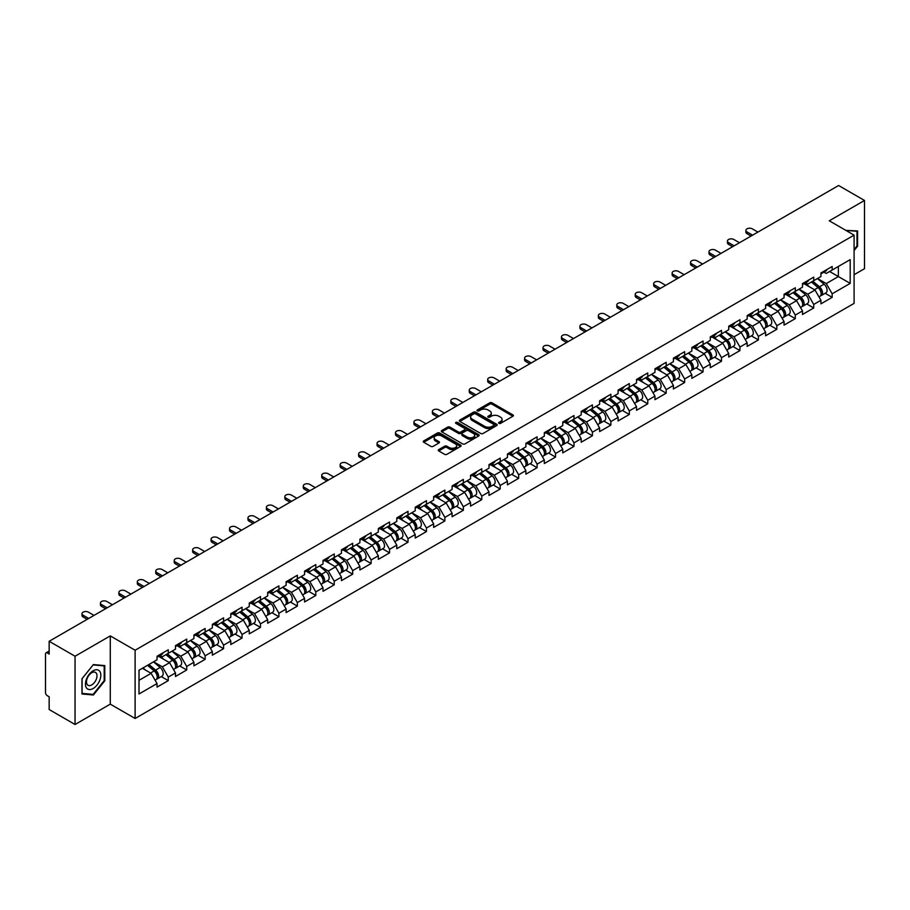 <?xml version="1.0" encoding="UTF-8"?>
<svg xmlns="http://www.w3.org/2000/svg" width="910" height="910" viewBox="0 0 910 910"><rect width="100%" height="100%" fill="white"/><g stroke="black" fill="none" stroke-linecap="round" stroke-linejoin="round"><path stroke-width="1.36" d="M498.953 423.355A1.149 0.66 0 0 0 500.58 423.355L512.899 416.234A1.638 0.944 0 0 0 513.388 415.563A1.638 0.944 0 0 0 512.899 414.892L492.014 402.834A1.638 0.944 0 0 0 489.694 402.834L477.363 409.955A1.149 0.66 0 0 0 478.99 410.888L480.582 409.966A5.255 3.037 0 0 1 488.01 409.966L489.751 410.979A5.255 3.037 0 0 1 491.298 413.117A5.255 3.037 0 0 1 489.751 415.256L488.158 416.177A1.149 0.66 0 0 0 489.785 417.121L491.377 416.2A5.255 3.037 0 0 1 498.805 416.2L500.546 417.201A5.255 3.037 0 0 1 502.081 419.351A5.255 3.037 0 0 1 500.546 421.489L498.953 422.411A1.149 0.66 0 0 0 498.953 423.355L498.953 422.411M438.757 449.597A1.638 0.944 0 0 0 438.279 450.268A1.638 0.944 0 0 0 438.757 450.939L444.615 454.317A1.638 0.944 0 0 0 446.935 454.317L460.631 446.412A1.638 0.944 0 0 0 461.108 445.741A1.638 0.944 0 0 0 460.631 445.07L439.746 433.012A1.638 0.944 0 0 0 437.426 433.012L423.73 440.918A1.638 0.944 0 0 0 423.252 441.589A1.638 0.944 0 0 0 423.73 442.26L430.805 446.344A1.638 0.944 0 0 0 433.126 446.344L438.984 442.965A1.638 0.944 0 0 0 439.473 442.294A1.638 0.944 0 0 0 438.984 441.623L435.48 439.598A4.391 2.537 0 0 1 434.195 437.801A4.391 2.537 0 0 1 436.902 435.458A4.391 2.537 0 0 1 441.691 436.015L455.432 443.955A4.391 2.537 0 0 1 456.718 445.741A4.391 2.537 0 0 1 454.01 448.084A4.391 2.537 0 0 1 449.233 447.538L446.935 446.207A1.638 0.944 0 0 0 444.615 446.207L438.757 449.597L438.757 450.939M110.281 635.897L75.052 656.235L49.163 641.288L838.611 185.504L864.5 200.462L829.272 220.8L854.092 235.133L135.112 650.229L110.281 635.897L110.281 704.147L135.112 718.479L135.112 650.229M480.707 433.478A1.638 0.944 0 0 0 483.028 433.478L496.712 425.573A1.638 0.944 0 0 0 497.201 424.913A1.638 0.944 0 0 0 496.712 424.242L475.828 412.185A1.638 0.944 0 0 0 473.507 412.185L459.812 420.09A1.638 0.944 0 0 0 459.334 420.75A1.638 0.944 0 0 0 459.812 421.421L480.707 433.478M456.274 423.594A1.149 0.66 0 0 1 457.434 423.764L478.649 436.004L464.976 443.898A1.638 0.944 0 0 1 462.655 443.898L441.771 431.84L441.771 430.498A1.638 0.944 0 0 0 441.293 431.169A1.638 0.944 0 0 0 441.771 431.84M441.771 430.498L447.629 427.12A1.638 0.944 0 0 1 449.95 427.12L458.424 432.011A1.638 0.944 0 0 0 460.744 432.011L464.635 429.77A1.638 0.944 0 0 0 465.112 429.099A1.638 0.944 0 0 0 464.635 428.428L455.819 423.332A1.149 0.66 0 0 1 457.434 422.399L478.671 434.65A1.638 0.944 0 0 1 479.149 435.321A1.638 0.944 0 0 1 478.671 435.992L478.671 434.65M135.112 718.479L854.092 303.383L854.092 235.133M161.252 676.585L168.27 680.635L168.27 677.086L162.355 666.848L153.608 661.797M168.27 680.635L157.032 687.118L157.032 683.569L139.014 693.977L139.014 670.226L157.032 659.818L157.032 656.269L168.27 649.785L168.27 653.334L175.482 649.171L175.482 645.622L186.709 639.139L186.709 642.688L193.921 638.524L193.921 634.975L205.148 628.491L205.148 632.04L212.36 627.877L212.36 624.328L223.587 617.844L223.587 621.393L230.799 617.23L230.799 613.681L242.037 607.197L242.037 610.746L249.249 606.583L249.249 603.034L260.476 596.551L260.476 600.099L267.688 595.936L267.688 592.387L278.915 585.904L278.915 589.452L286.127 585.289L286.127 581.74L297.354 575.256L297.354 578.805L304.566 574.642L304.566 571.093L315.804 564.61L315.804 568.159L323.016 563.995L323.016 560.446L334.243 553.962L334.243 557.511L341.455 553.348L341.455 549.799L352.682 543.315L352.682 546.865L359.894 542.701L359.894 539.152L371.121 532.668L371.121 536.217L378.333 532.054L378.333 528.505L389.571 522.021L389.571 525.571L396.783 521.407L396.783 517.858L408.01 511.374L408.01 514.923L415.222 510.76L415.222 507.211L426.449 500.727L426.449 504.276L433.661 500.113L433.661 496.564L444.888 490.08L444.888 493.629L452.099 489.466L452.099 485.917L463.338 479.433L463.338 482.983L470.55 478.819L470.55 475.27L481.777 468.786L481.777 472.335L488.988 468.172L488.988 464.623L500.216 458.139L500.216 461.688L507.427 457.525L507.427 453.976L518.654 447.492L518.654 451.041L525.866 446.878L525.866 443.329L537.105 436.846L537.105 440.394L544.316 436.231L544.316 432.682L555.544 426.198L555.544 429.748L562.755 425.584L562.755 422.035L573.982 415.551L573.982 419.1L581.194 414.937L581.194 411.388L592.421 404.904L592.421 408.453L599.633 404.29L599.633 400.741L610.872 394.257L610.872 397.807L618.083 393.643L618.083 390.094L629.31 383.611L629.31 387.159L636.522 382.996L636.522 379.447L647.749 372.963L647.749 376.512L654.961 372.349L654.961 368.8L666.188 362.316L666.188 365.865L673.4 361.702L673.4 358.153L684.639 351.67L684.639 355.218L691.85 351.055L691.85 347.506L703.077 341.022L703.077 344.572L710.289 340.408L710.289 336.859L721.516 330.375L721.516 333.924L728.728 329.761L728.728 326.212L739.955 319.728L739.955 323.277L747.167 319.114L747.167 315.565L758.405 309.082L758.405 312.63L765.617 308.467L765.617 304.918L776.844 298.435L776.844 301.983L784.056 297.82L784.056 294.271L795.283 287.787L795.283 291.337L802.495 287.173L802.495 283.624L813.722 277.14L813.722 280.689L820.934 276.526L820.934 272.977L832.172 266.493L832.172 270.043L850.19 259.634L850.19 283.385L832.172 293.793L826.257 283.556L817.51 278.505M825.154 293.293L832.172 297.342L832.172 293.793M832.172 297.342L820.934 303.826L820.934 300.277L813.722 304.44L807.818 294.203L799.071 289.152M806.715 303.94L813.722 307.989L813.722 304.44M813.722 307.989L802.495 314.473L802.495 310.924L795.283 315.087L789.368 304.85L780.621 299.799M788.276 314.587L795.283 318.637L795.283 315.087M795.283 318.637L784.056 325.12L784.056 321.571L776.844 325.735L770.929 315.497L762.182 310.447M769.826 325.234L776.844 329.284L776.844 325.735M776.844 329.284L765.617 335.767L765.617 332.218L758.405 336.382L752.49 326.144L743.743 321.093M751.387 335.881L758.405 339.93L758.405 336.382M758.405 339.93L747.167 346.414L747.167 342.865L739.955 347.028L734.052 336.791L725.304 331.74M732.948 346.528L739.955 350.577L739.955 347.028M739.955 350.577L728.728 357.061L728.728 353.512L721.516 357.675L715.613 347.438L706.854 342.387M714.509 357.175L721.516 361.224L721.516 357.675M721.516 361.224L710.289 367.708L710.289 364.159L703.077 368.322L697.162 358.085L688.415 353.034M696.059 367.822L703.077 371.872L703.077 368.322M703.077 371.872L691.85 378.355L691.85 374.806L684.639 378.97L678.723 368.732L669.976 363.682M677.62 378.469L684.639 382.518L684.639 378.97M684.639 382.518L673.4 389.002L673.4 385.453L666.188 389.616L660.285 379.379L651.537 374.328M659.181 389.116L666.188 393.165L666.188 389.616M666.188 393.165L654.961 399.649L654.961 396.1L647.749 400.263L641.846 390.026L633.087 384.975M640.742 399.763L647.749 403.812L647.749 400.263M647.749 403.812L636.522 410.296L636.522 406.747L629.31 410.911L623.395 400.673L614.648 395.623M622.292 410.41L629.31 414.459L629.31 410.911M629.31 414.459L618.083 420.943L618.083 417.394L610.872 421.558L604.957 411.32L596.209 406.269M603.853 421.057L610.872 425.107L610.872 421.558M610.872 425.107L599.633 431.59L599.633 428.041L592.421 432.204L586.518 421.967L577.77 416.916M585.414 431.704L592.421 435.753L592.421 432.204M592.421 435.753L581.194 442.237L581.194 438.688L573.982 442.851L568.079 432.614L559.32 427.563M566.976 442.351L573.982 446.4L573.982 442.851M573.982 446.4L562.755 452.884L562.755 449.335L555.544 453.498L549.629 443.261L540.881 438.21M548.525 452.998L555.544 457.048L555.544 453.498M555.544 457.048L544.316 463.531L544.316 459.982L537.105 464.146L531.19 453.908L522.442 448.858M530.086 463.645L537.105 467.695L537.105 464.146M537.105 467.695L525.866 474.178L525.866 470.629L518.654 474.792L512.751 464.555L504.003 459.504M511.647 474.292L518.654 478.341L518.654 474.792M518.654 478.341L507.427 484.825L507.427 481.276L500.216 485.439L494.312 475.202L485.553 470.151M493.209 484.939L500.216 488.988L500.216 485.439M500.216 488.988L488.988 495.472L488.988 491.923L481.777 496.087L475.862 485.849L467.114 480.798M474.758 495.586L481.777 499.635L481.777 496.087M481.777 499.635L470.55 506.119L470.55 502.57L463.338 506.733L457.423 496.496L448.675 491.445M456.32 506.233L463.338 510.283L463.338 506.733M463.338 510.283L452.099 516.766L452.099 513.217L444.888 517.38L438.984 507.143L430.237 502.092M437.881 516.88L444.888 520.929L444.888 517.38M444.888 520.929L433.661 527.413L433.661 523.864L426.449 528.027L420.545 517.79L411.786 512.74M419.442 527.527L426.449 531.577L426.449 528.027M426.449 531.577L415.222 538.06L415.222 534.511L408.01 538.674L402.095 528.437L393.348 523.386M400.991 538.174L408.01 542.223L408.01 538.674M408.01 542.223L396.783 548.707L396.783 545.158L389.571 549.322L383.656 539.084L374.909 534.034M382.553 548.821L389.571 552.87L389.571 549.322M389.571 552.87L378.333 559.354L378.333 555.805L371.121 559.968L365.217 549.731L356.47 544.68M364.114 559.468L371.121 563.517L371.121 559.968M371.121 563.517L359.894 570.001L359.894 566.452L352.682 570.615L346.778 560.378L338.019 555.327M345.675 570.115L352.682 574.164L352.682 570.615M352.682 574.164L341.455 580.648L341.455 577.099L334.243 581.262L328.328 571.025L319.581 565.975M327.225 580.762L334.243 584.812L334.243 581.262M334.243 584.812L323.016 591.295L323.016 587.746L315.804 591.909L309.889 581.672L301.142 576.621M308.786 591.409L315.804 595.458L315.804 591.909M315.804 595.458L304.566 601.942L304.566 598.393L297.354 602.557L291.45 592.319L282.703 587.268M290.347 602.056L297.354 606.106L297.354 602.557M297.354 606.106L286.127 612.589L286.127 609.04L278.915 613.204L273.011 602.966L264.264 597.915M271.908 612.703L278.915 616.753L278.915 613.204M278.915 616.753L267.688 623.236L267.688 619.687L260.476 623.851L254.561 613.613L245.814 608.562M253.458 623.35L260.476 627.399L260.476 623.851M260.476 627.399L249.249 633.883L249.249 630.334L242.037 634.497L236.122 624.26L227.375 619.209M235.019 633.997L242.037 638.046L242.037 634.497M242.037 638.046L230.799 644.53L230.799 640.981L223.587 645.144L217.683 634.907L208.936 629.856M216.58 644.644L223.587 648.693L223.587 645.144M223.587 648.693L212.36 655.177L212.36 651.628L205.148 655.791L199.244 645.554L190.497 640.504M198.141 655.291L205.148 659.34L205.148 655.791M205.148 659.34L193.921 665.824L193.921 662.275L186.709 666.438L180.794 656.201L172.047 651.151M179.691 665.938L186.709 669.987L186.709 666.438M186.709 669.987L175.482 676.471L175.482 672.922L168.27 677.086M160.069 655.428L162.355 656.747L168.27 653.334M162.355 666.848L169.567 662.685L158.533 656.315M175.482 672.922L169.567 662.685M178.508 644.78L180.794 646.1L186.709 642.688M180.794 656.201L188.006 652.038L176.972 645.668M193.921 662.275L188.006 652.038M196.958 634.134L199.244 635.453L205.148 632.04M199.244 645.554L206.456 641.391L195.423 635.021M212.36 651.628L206.456 641.391M215.397 623.486L217.683 624.806L223.587 621.393M217.683 634.907L224.895 630.744L213.861 624.374M230.799 640.981L224.895 630.744M233.836 612.839L236.122 614.159L242.037 610.746M236.122 624.26L243.334 620.097L232.3 613.727M249.249 630.334L243.334 620.097M252.275 602.192L254.561 603.512L260.476 600.099M254.561 613.613L261.773 609.45L250.739 603.08M267.688 619.687L261.773 609.45M270.725 591.545L273.011 592.865L278.915 589.452M273.011 602.966L280.223 598.803L269.189 592.433M286.127 609.04L280.223 598.803M289.164 580.899L291.45 582.218L297.354 578.805M291.45 592.319L298.662 588.156L287.628 581.786M304.566 598.393L298.662 588.156M307.603 570.251L309.889 571.571L315.804 568.159M309.889 581.672L317.101 577.509L306.067 571.139M323.016 587.746L317.101 577.509M326.042 559.604L328.328 560.924L334.243 557.511M328.328 571.025L335.54 566.862L324.506 560.492M341.455 577.099L335.54 566.862M344.492 548.957L346.778 550.277L352.682 546.865M346.778 560.378L353.99 556.215L342.956 549.845M359.894 566.452L353.99 556.215M362.931 538.31L365.217 539.63L371.121 536.217M365.217 549.731L372.429 545.568L361.395 539.198M378.333 555.805L372.429 545.568M381.37 527.663L383.656 528.983L389.571 525.571M383.656 539.084L390.868 534.921L379.834 528.551M396.783 545.158L390.868 534.921M399.808 517.016L402.095 518.336L408.01 514.923M402.095 528.437L409.307 524.274L398.273 517.904M415.222 534.511L409.307 524.274M418.259 506.37L420.545 507.689L426.449 504.276M420.545 517.79L427.757 513.627L416.723 507.257M433.661 523.864L427.757 513.627M436.698 495.722L438.984 497.042L444.888 493.629M438.984 507.143L446.196 502.98L435.162 496.61M452.099 513.217L446.196 502.98M455.137 485.075L457.423 486.395L463.338 482.983M457.423 496.496L464.635 492.333L453.601 485.963M470.55 502.57L464.635 492.333M473.575 474.428L475.862 475.748L481.777 472.335M475.862 485.849L483.073 481.686L472.04 475.316M488.988 491.923L483.073 481.686M492.026 463.781L494.312 465.101L500.216 461.688M494.312 475.202L501.512 471.039L490.49 464.669M507.427 481.276L501.512 471.039M510.464 453.135L512.751 454.454L518.654 451.041M512.751 464.555L519.963 460.392L508.929 454.022M525.866 470.629L519.963 460.392M528.903 442.487L531.19 443.807L537.105 440.394M531.19 453.908L538.401 449.745L527.368 443.375M544.316 459.982L538.401 449.745M547.342 431.84L549.629 433.16L555.544 429.748M549.629 443.261L556.84 439.098L545.807 432.728M562.755 449.335L556.84 439.098M565.792 421.193L568.079 422.513L573.982 419.1M568.079 432.614L575.279 428.451L564.257 422.081M581.194 438.688L575.279 428.451M584.231 410.546L586.518 411.866L592.421 408.453M586.518 421.967L593.73 417.804L582.696 411.434M599.633 428.041L593.73 417.804M602.67 399.899L604.957 401.219L610.872 397.807M604.957 411.32L612.168 407.157L601.135 400.787M618.083 417.394L612.168 407.157M621.109 389.252L623.395 390.572L629.31 387.159M623.395 400.673L630.607 396.51L619.573 390.14M636.522 406.747L630.607 396.51M639.559 378.605L641.846 379.925L647.749 376.512M641.846 390.026L649.046 385.863L638.024 379.493M654.961 396.1L649.046 385.863M657.998 367.959L660.285 369.278L666.188 365.865M660.285 379.379L667.496 375.216L656.463 368.846M673.4 385.453L667.496 375.216M676.437 357.311L678.723 358.631L684.639 355.218M678.723 368.732L685.935 364.569L674.902 358.199M691.85 374.806L685.935 364.569M694.876 346.664L697.162 347.984L703.077 344.572M697.162 358.085L704.374 353.922L693.34 347.552M710.289 364.159L704.374 353.922M713.326 336.017L715.613 337.337L721.516 333.924M715.613 347.438L722.813 343.275L711.779 336.905M728.728 353.512L722.813 343.275M731.765 325.37L734.052 326.69L739.955 323.277M734.052 336.791L741.263 332.628L730.23 326.258M747.167 342.865L741.263 332.628M750.204 314.724L752.49 316.043L758.405 312.63M752.49 326.144L759.702 321.981L748.668 315.611M765.617 332.218L759.702 321.981M768.643 304.076L770.929 305.396L776.844 301.983M770.929 315.497L778.141 311.334L767.107 304.964M784.056 321.571L778.141 311.334M787.093 293.429L789.368 294.749L795.283 291.337M789.368 304.85L796.58 300.687L785.546 294.317M802.495 310.924L796.58 300.687M805.532 282.782L807.818 284.102L813.722 280.689M807.818 294.203L815.03 290.04L803.996 283.67M820.934 300.277L815.03 290.04M823.971 272.135L826.257 273.455L832.172 270.043M826.257 283.556L838.372 276.56L838.372 266.459L850.19 259.634M829.624 271.51L850.19 283.385M854.092 274.718L864.5 268.712L864.5 200.462M75.052 656.235L75.052 724.496L49.163 709.538L49.163 696.776L47.275 695.684A2.502 1.445 -120 0 1 45.5 692.612L45.5 653.983A2.502 1.445 -120 0 1 46.023 652.834A2.502 1.445 -120 0 1 47.275 652.959L49.163 654.051L49.163 641.288M75.052 724.496L110.281 704.147M139.014 680.327L151.128 673.332L142.381 668.281M157.032 683.569L151.128 673.332M854.092 250.523L857.584 246.178L857.584 230.969L845.845 230.367M104.787 665.597L93.377 664.573L81.968 678.769L81.968 693.977L93.377 695.001L104.787 680.805L104.787 665.597M499.408 423.514L500.546 422.854A5.255 3.037 0 0 0 502.081 420.716L502.081 419.351M491.298 413.117L491.298 414.482A5.255 3.037 0 0 1 489.751 416.621L488.613 417.28M512.887 416.245L492.014 404.199A1.638 0.944 0 0 0 489.694 404.199L477.83 411.047M496.712 424.242L496.712 425.573L475.828 413.549A1.638 0.944 0 0 0 473.507 413.549L459.834 421.432L459.812 420.09M493.811 425.379A1.149 0.66 0 0 0 493.811 424.435L475.486 413.857A1.149 0.66 0 0 0 473.86 413.857L472.176 414.823A5.255 3.037 0 0 0 470.641 416.973A5.255 3.037 0 0 0 472.176 419.112L484.712 426.346A5.255 3.037 0 0 0 492.128 426.346L493.811 425.379L493.811 426.745A1.149 0.66 0 0 0 494.153 426.278L494.153 424.913M470.641 416.973L470.641 418.338A5.255 3.037 0 0 0 472.176 420.477L472.176 419.112M493.811 426.745L492.128 427.711A5.255 3.037 0 0 1 484.712 427.711L472.176 420.477M441.794 431.852L447.629 428.485L447.629 427.12M465.112 429.099L465.112 430.464A1.638 0.944 0 0 1 464.635 431.135L460.744 433.376A1.638 0.944 0 0 1 458.424 433.376L449.95 428.485A1.638 0.944 0 0 0 447.629 428.485M467.217 437.084A4.391 2.537 0 0 0 471.994 437.63A4.391 2.537 0 0 0 474.713 435.287A4.391 2.537 0 0 0 473.427 433.501L468.582 430.703A1.638 0.944 0 0 0 466.261 430.703L462.371 432.944A1.638 0.944 0 0 0 461.893 433.615A1.638 0.944 0 0 0 462.371 434.286L467.217 437.084L467.217 438.449A4.391 2.537 0 0 0 471.994 438.995A4.391 2.537 0 0 0 474.713 436.652L474.713 435.287M461.893 433.615L461.893 434.98A1.638 0.944 0 0 0 462.371 435.651L462.371 434.286M467.217 438.449L462.371 435.651M456.718 445.741L456.718 447.106A4.391 2.537 0 0 1 454.01 449.449A4.391 2.537 0 0 1 449.233 448.903L446.935 447.572A1.638 0.944 0 0 0 444.615 447.572L438.779 450.95M434.195 437.801L434.195 439.166A4.391 2.537 0 0 0 435.48 440.963L435.48 439.598M438.961 442.977L435.48 440.963M460.631 445.07L460.631 446.412L439.746 434.377A1.638 0.944 0 0 0 437.426 434.377L423.753 442.271M856.992 245.837L857.584 246.178M104.195 680.464L104.787 680.805M92.172 694.296L93.377 695.001M819.535 288.675L818.704 288.197M820.592 295.716A5.517 3.185 -120 0 0 821.389 295.466A5.517 3.185 -120 0 0 822.378 291.61A5.517 3.185 -120 0 0 819.512 286.798L812.857 281.19M821.389 295.466L825.939 292.838A5.517 3.185 -120 0 0 826.928 288.982A5.517 3.185 -120 0 0 824.062 284.17L817.408 278.562M811.572 281.929L819.159 288.333A3.344 1.934 60 0 1 820.968 292.451M818.966 296.865L819.967 296.285A5.517 3.185 -120 0 0 820.968 292.428A5.517 3.185 -120 0 0 818.09 287.617L811.436 282.009M809.513 286.855L805.032 283.067M757.928 232.095L752.308 228.854A3.765 2.173 0 0 0 748.213 228.376A3.765 2.173 0 0 0 745.893 230.389A3.765 2.173 0 0 0 746.996 231.925L746.996 233.699A3.765 2.173 180 0 1 745.893 232.164L745.893 230.389M751.068 236.054L746.996 233.699M822.413 272.124A5.517 3.185 60 0 1 821.389 273.626A5.517 3.185 60 0 1 820.934 273.808M826.974 269.496A5.517 3.185 60 0 1 825.939 270.998L821.389 273.626M752.604 235.167L746.996 231.925M845.868 230.378L856.992 231.276L856.992 246.007L854.092 249.613M856.264 230.856L856.992 231.276M86.484 687.926A10.863 6.279 120 0 0 96.983 685.116A10.863 6.279 120 0 0 99.793 671.375A10.863 6.279 120 0 0 89.294 674.185A10.863 6.279 120 0 0 86.484 687.926M87.189 684.513A7.439 4.3 120 0 0 88.02 685.287A7.439 4.3 120 0 0 94.947 681.806A7.439 4.3 120 0 0 96.301 673.172A7.439 4.3 120 0 0 95.459 672.399A7.439 4.3 120 0 0 88.543 675.868A7.439 4.3 120 0 0 87.189 684.513M93.138 664.914L104.195 665.904L104.195 680.635L93.138 694.387L82.093 693.397L82.093 678.667L93.116 664.903M103.467 665.472L104.195 665.904M801.084 299.322L800.265 298.844M802.142 306.363A5.517 3.185 -120 0 0 802.95 306.113A5.517 3.185 -120 0 0 803.939 302.257A5.517 3.185 -120 0 0 801.073 297.445L794.419 291.837M802.95 306.113L807.5 303.485A5.517 3.185 -120 0 0 808.489 299.629A5.517 3.185 -120 0 0 805.623 294.817L798.969 289.209M793.133 292.576L800.72 298.98A3.344 1.934 60 0 1 802.529 303.098M800.527 307.512L801.528 306.932A5.517 3.185 -120 0 0 802.518 303.075A5.517 3.185 -120 0 0 799.651 298.264L792.997 292.656M791.074 297.502L786.593 293.714M782.645 309.969L781.815 309.491M783.703 317.01A5.517 3.185 -120 0 0 784.511 316.76A5.517 3.185 -120 0 0 785.501 312.903A5.517 3.185 -120 0 0 782.623 308.092L775.968 302.484M784.511 316.76L789.061 314.132A5.517 3.185 -120 0 0 790.051 310.276A5.517 3.185 -120 0 0 787.173 305.464L780.518 299.856M774.694 303.223L782.282 309.627A3.344 1.934 60 0 1 784.09 313.745M782.088 318.159L783.089 317.579A5.517 3.185 -120 0 0 784.079 313.723A5.517 3.185 -120 0 0 781.212 308.911L774.558 303.303M772.635 308.149L768.142 304.361M764.207 320.616L763.376 320.138M765.264 327.657A5.517 3.185 -120 0 0 766.061 327.407A5.517 3.185 -120 0 0 767.062 323.55A5.517 3.185 -120 0 0 764.184 318.739L757.529 313.131M766.061 327.407L770.622 324.779A5.517 3.185 -120 0 0 771.612 320.923A5.517 3.185 -120 0 0 768.734 316.111L762.08 310.503M756.244 313.87L763.843 320.274A3.344 1.934 60 0 1 765.64 324.392M763.638 328.806L764.65 328.226A5.517 3.185 -120 0 0 765.64 324.37A5.517 3.185 -120 0 0 762.762 319.558L756.108 313.95M754.197 318.796L749.703 315.008M745.768 331.263L744.937 330.785M746.826 338.304A5.517 3.185 -120 0 0 747.622 338.054A5.517 3.185 -120 0 0 748.611 334.197A5.517 3.185 -120 0 0 745.745 329.386L739.091 323.778M747.622 338.054L752.172 335.426A5.517 3.185 -120 0 0 753.161 331.57A5.517 3.185 -120 0 0 750.295 326.758L743.641 321.15M737.805 324.517L745.392 330.921A3.344 1.934 60 0 1 747.201 335.039M745.199 339.453L746.2 338.873A5.517 3.185 -120 0 0 747.201 335.016A5.517 3.185 -120 0 0 744.323 330.205L737.669 324.597M735.746 329.443L731.265 325.655M727.317 341.91L726.498 341.432M728.375 348.951A5.517 3.185 -120 0 0 729.183 348.701A5.517 3.185 -120 0 0 730.173 344.845A5.517 3.185 -120 0 0 727.306 340.033L720.652 334.425M729.183 348.701L733.733 346.073A5.517 3.185 -120 0 0 734.723 342.217A5.517 3.185 -120 0 0 731.856 337.405L725.202 331.797M719.366 335.164L726.953 341.568A3.344 1.934 60 0 1 728.762 345.686M726.76 350.1L727.761 349.52A5.517 3.185 -120 0 0 728.751 345.663A5.517 3.185 -120 0 0 725.884 340.852L719.23 335.244M717.308 340.09L712.826 336.302M739.489 242.743L733.869 239.501A3.765 2.173 0 0 0 729.774 239.023A3.765 2.173 0 0 0 727.454 241.036A3.765 2.173 0 0 0 728.546 242.572L728.546 244.346A3.765 2.173 180 0 1 727.454 242.811L727.454 241.036M732.63 246.701L728.546 244.346M803.974 282.771A5.517 3.185 60 0 1 802.95 284.273A5.517 3.185 60 0 1 802.495 284.455M808.524 280.144A5.517 3.185 60 0 1 807.5 281.645L802.95 284.273M734.165 245.814L728.546 242.572M721.05 253.389L715.431 250.148A3.765 2.173 0 0 0 711.336 249.67A3.765 2.173 0 0 0 709.004 251.683A3.765 2.173 0 0 0 710.107 253.219L710.107 254.993A3.765 2.173 180 0 1 709.004 253.458L709.004 251.683M714.191 257.348L710.107 254.993M785.535 293.418A5.517 3.185 60 0 1 784.511 294.92A5.517 3.185 60 0 1 784.056 295.102M790.085 290.79A5.517 3.185 60 0 1 789.061 292.292L784.511 294.92M715.726 256.461L710.107 253.219M702.6 264.036L696.992 260.795A3.765 2.173 0 0 0 692.885 260.317A3.765 2.173 0 0 0 690.565 262.33A3.765 2.173 0 0 0 691.668 263.866L691.668 265.64A3.765 2.173 180 0 1 690.565 264.105L690.565 262.33M695.752 267.995L691.668 265.64M767.096 304.065A5.517 3.185 60 0 1 766.061 305.567A5.517 3.185 60 0 1 765.617 305.749M771.646 301.438A5.517 3.185 60 0 1 770.622 302.939L766.061 305.567M697.288 267.108L691.668 263.866M684.161 274.683L678.541 271.442A3.765 2.173 0 0 0 674.446 270.964A3.765 2.173 0 0 0 672.126 272.977A3.765 2.173 0 0 0 673.229 274.513L673.229 276.287A3.765 2.173 180 0 1 672.126 274.752L672.126 272.977M677.302 278.642L673.229 276.287M748.646 314.712A5.517 3.185 60 0 1 747.622 316.214A5.517 3.185 60 0 1 747.167 316.396M753.207 312.084A5.517 3.185 60 0 1 752.172 313.586L747.622 316.214M678.837 277.755L673.229 274.513M665.722 285.33L660.103 282.089A3.765 2.173 0 0 0 656.008 281.611A3.765 2.173 0 0 0 653.687 283.624A3.765 2.173 0 0 0 654.79 285.16L654.79 286.934A3.765 2.173 180 0 1 653.687 285.399L653.687 283.624M658.863 289.289L654.79 286.934M730.207 325.359A5.517 3.185 60 0 1 729.183 326.861A5.517 3.185 60 0 1 728.728 327.043M734.757 322.732A5.517 3.185 60 0 1 733.733 324.233L729.183 326.861M660.398 288.402L654.79 285.16M708.879 352.557L708.048 352.079M709.937 359.598A5.517 3.185 -120 0 0 710.744 359.348A5.517 3.185 -120 0 0 711.734 355.491A5.517 3.185 -120 0 0 708.856 350.68L702.202 345.072M710.744 359.348L715.294 356.72A5.517 3.185 -120 0 0 716.284 352.864A5.517 3.185 -120 0 0 713.406 348.052L706.752 342.444M700.928 345.811L708.515 352.215A3.344 1.934 60 0 1 710.323 356.333M708.321 360.747L709.322 360.167A5.517 3.185 -120 0 0 710.312 356.31A5.517 3.185 -120 0 0 707.445 351.499L700.791 345.891M698.869 350.737L694.375 346.949M647.283 295.977L641.664 292.736A3.765 2.173 0 0 0 637.569 292.258A3.765 2.173 0 0 0 635.237 294.271A3.765 2.173 0 0 0 636.34 295.807L636.34 297.581A3.765 2.173 180 0 1 635.237 296.046L635.237 294.271M640.424 299.936L636.34 297.581M711.768 336.006A5.517 3.185 60 0 1 710.744 337.508A5.517 3.185 60 0 1 710.289 337.69M716.318 333.378A5.517 3.185 60 0 1 715.294 334.88L710.744 337.508M641.959 299.049L636.34 295.807M690.44 363.204L689.609 362.726M691.498 370.245A5.517 3.185 -120 0 0 692.294 369.995A5.517 3.185 -120 0 0 693.295 366.138A5.517 3.185 -120 0 0 690.417 361.327L683.763 355.719M692.294 369.995L696.855 367.367A5.517 3.185 -120 0 0 697.845 363.511A5.517 3.185 -120 0 0 694.967 358.699L688.313 353.091M682.477 356.458L690.076 362.863A3.344 1.934 60 0 1 691.873 366.98M689.871 371.394L690.883 370.814A5.517 3.185 -120 0 0 691.873 366.958A5.517 3.185 -120 0 0 688.995 362.146L682.341 356.538M680.43 361.384L675.937 357.596M628.833 306.625L623.225 303.383A3.765 2.173 0 0 0 619.118 302.905A3.765 2.173 0 0 0 616.798 304.918A3.765 2.173 0 0 0 617.901 306.454L617.901 308.228A3.765 2.173 180 0 1 616.798 306.693L616.798 304.918M621.985 310.583L617.901 308.228M693.329 346.653A5.517 3.185 60 0 1 692.294 348.155A5.517 3.185 60 0 1 691.85 348.337M697.879 344.025A5.517 3.185 60 0 1 696.855 345.527L692.294 348.155M623.521 309.696L617.901 306.454M672.001 373.851L671.17 373.373M673.059 380.892A5.517 3.185 -120 0 0 673.855 380.642A5.517 3.185 -120 0 0 674.845 376.786A5.517 3.185 -120 0 0 671.978 371.974L665.324 366.366M673.855 380.642L678.405 378.014A5.517 3.185 -120 0 0 679.395 374.158A5.517 3.185 -120 0 0 676.528 369.346L669.874 363.738M664.038 367.105L671.625 373.51A3.344 1.934 60 0 1 673.434 377.627M671.432 382.041L672.433 381.461A5.517 3.185 -120 0 0 673.434 377.604A5.517 3.185 -120 0 0 670.556 372.793L663.902 367.185M661.991 372.031L657.498 368.243M610.394 317.272L604.775 314.03A3.765 2.173 0 0 0 600.68 313.552A3.765 2.173 0 0 0 598.359 315.565A3.765 2.173 0 0 0 599.462 317.101L599.462 318.875A3.765 2.173 180 0 1 598.359 317.34L598.359 315.565M603.535 321.23L599.462 318.875M674.879 357.3A5.517 3.185 60 0 1 673.855 358.802A5.517 3.185 60 0 1 673.4 358.984M679.44 354.673A5.517 3.185 60 0 1 678.405 356.174L673.855 358.802M605.07 320.343L599.462 317.101M653.551 384.498L652.732 384.031M654.609 391.539A5.517 3.185 -120 0 0 655.416 391.289A5.517 3.185 -120 0 0 656.406 387.433A5.517 3.185 -120 0 0 653.539 382.632L646.885 377.013M655.416 391.289L659.966 388.661A5.517 3.185 -120 0 0 660.956 384.805A5.517 3.185 -120 0 0 658.089 380.005L651.435 374.385M645.599 377.752L653.187 384.156A3.344 1.934 60 0 1 654.995 388.274M652.993 392.688L653.994 392.108A5.517 3.185 -120 0 0 654.984 388.251A5.517 3.185 -120 0 0 652.117 383.451L645.463 377.832M643.541 382.678L639.059 378.89M591.955 327.918L586.336 324.677A3.765 2.173 0 0 0 582.241 324.199A3.765 2.173 0 0 0 579.92 326.212A3.765 2.173 0 0 0 581.024 327.748L581.024 329.522A3.765 2.173 180 0 1 579.92 327.987L579.92 326.212M585.096 331.877L581.024 329.522M656.44 367.947A5.517 3.185 60 0 1 655.416 369.449A5.517 3.185 60 0 1 654.961 369.631M660.99 365.32A5.517 3.185 60 0 1 659.966 366.821L655.416 369.449M586.631 330.99L581.024 327.748M635.112 395.156L634.281 394.678M636.17 402.186A5.517 3.185 -120 0 0 636.977 401.936A5.517 3.185 -120 0 0 637.967 398.079A5.517 3.185 -120 0 0 635.089 393.279L628.435 387.66M636.977 401.936L641.527 399.308A5.517 3.185 -120 0 0 642.517 395.452A5.517 3.185 -120 0 0 639.639 390.652L632.985 385.032M627.161 388.399L634.748 394.803A3.344 1.934 60 0 1 636.556 398.921M634.554 403.335L635.555 402.755A5.517 3.185 -120 0 0 636.545 398.899A5.517 3.185 -120 0 0 633.678 394.098L627.024 388.479M625.102 393.325L620.609 389.537M573.516 338.565L567.897 335.324A3.765 2.173 0 0 0 563.802 334.846A3.765 2.173 0 0 0 561.47 336.859A3.765 2.173 0 0 0 562.573 338.395L562.573 340.169A3.765 2.173 180 0 1 561.47 338.634L561.47 336.859M566.657 342.524L562.573 340.169M638.001 378.594A5.517 3.185 60 0 1 636.977 380.096A5.517 3.185 60 0 1 636.522 380.278M642.551 375.966A5.517 3.185 60 0 1 641.527 377.468L636.977 380.096M568.193 341.637L562.573 338.395M616.673 405.803L615.842 405.325M617.731 412.833A5.517 3.185 -120 0 0 618.527 412.583A5.517 3.185 -120 0 0 619.528 408.726A5.517 3.185 -120 0 0 616.65 403.926L609.996 398.307M618.527 412.583L623.088 409.955A5.517 3.185 -120 0 0 624.078 406.099A5.517 3.185 -120 0 0 621.2 401.299L614.546 395.679M608.71 399.046L616.309 405.45A3.344 1.934 60 0 1 618.106 409.568M616.104 413.982L617.116 413.402A5.517 3.185 -120 0 0 618.106 409.546A5.517 3.185 -120 0 0 615.228 404.745L608.574 399.126M606.663 403.972L602.17 400.184M555.066 349.212L549.458 345.971A3.765 2.173 0 0 0 545.352 345.493A3.765 2.173 0 0 0 543.031 347.506A3.765 2.173 0 0 0 544.135 349.042L544.135 350.816A3.765 2.173 180 0 1 543.031 349.281L543.031 347.506M548.218 353.171L544.135 350.816M619.562 389.241A5.517 3.185 60 0 1 618.527 390.743A5.517 3.185 60 0 1 618.083 390.925M624.112 386.613A5.517 3.185 60 0 1 623.088 388.115L618.527 390.743M549.754 352.284L544.135 349.042M598.234 416.45L597.404 415.972M599.292 423.48A5.517 3.185 -120 0 0 600.088 423.23A5.517 3.185 -120 0 0 601.078 419.373A5.517 3.185 -120 0 0 598.211 414.573L591.557 408.954M600.088 423.23L604.638 420.602A5.517 3.185 -120 0 0 605.628 416.746A5.517 3.185 -120 0 0 602.761 411.946L596.107 406.326M590.271 409.693L597.859 416.098A3.344 1.934 60 0 1 599.667 420.215M597.665 424.629L598.666 424.049A5.517 3.185 -120 0 0 599.667 420.192A5.517 3.185 -120 0 0 596.789 415.392L590.135 409.773M588.224 414.619L583.731 410.831M536.627 359.86L531.008 356.618A3.765 2.173 0 0 0 526.913 356.14A3.765 2.173 0 0 0 524.592 358.153A3.765 2.173 0 0 0 525.696 359.689L525.696 361.463A3.765 2.173 180 0 1 524.592 359.928L524.592 358.153M529.768 363.818L525.696 361.463M601.112 399.888A5.517 3.185 60 0 1 600.088 401.39A5.517 3.185 60 0 1 599.633 401.572M605.673 397.26A5.517 3.185 60 0 1 604.638 398.762L600.088 401.39M531.303 362.931L525.696 359.689M579.784 427.097L578.965 426.619M580.842 434.127A5.517 3.185 -120 0 0 581.649 433.877A5.517 3.185 -120 0 0 582.639 430.021A5.517 3.185 -120 0 0 579.772 425.22L573.118 419.601M581.649 433.877L586.199 431.249A5.517 3.185 -120 0 0 587.189 427.393A5.517 3.185 -120 0 0 584.322 422.593L577.668 416.973M571.833 420.34L579.42 426.745A3.344 1.934 60 0 1 581.228 430.862M579.226 435.276L580.227 434.696A5.517 3.185 -120 0 0 581.217 430.839A5.517 3.185 -120 0 0 578.351 426.039L571.696 420.42M569.774 425.266L565.292 421.478M518.188 370.507L512.569 367.265A3.765 2.173 0 0 0 508.474 366.787A3.765 2.173 0 0 0 506.153 368.8A3.765 2.173 0 0 0 507.257 370.336L507.257 372.11A3.765 2.173 180 0 1 506.153 370.575L506.153 368.8M511.329 374.465L507.257 372.11M582.673 410.535A5.517 3.185 60 0 1 581.649 412.037A5.517 3.185 60 0 1 581.194 412.219M587.223 407.908A5.517 3.185 60 0 1 586.199 409.409L581.649 412.037M512.865 373.578L507.257 370.336M561.345 437.744L560.514 437.266M562.403 444.774A5.517 3.185 -120 0 0 563.21 444.524A5.517 3.185 -120 0 0 564.2 440.667A5.517 3.185 -120 0 0 561.322 435.867L554.668 430.248M563.21 444.524L567.76 441.896A5.517 3.185 -120 0 0 568.75 438.04A5.517 3.185 -120 0 0 565.872 433.24L559.218 427.62M553.394 430.987L560.981 437.391A3.344 1.934 60 0 1 562.789 441.509M560.788 445.923L561.788 445.343A5.517 3.185 -120 0 0 562.778 441.486A5.517 3.185 -120 0 0 559.912 436.686L553.257 431.067M551.335 435.913L546.842 432.125M499.749 381.153L494.13 377.912A3.765 2.173 0 0 0 490.035 377.434A3.765 2.173 0 0 0 487.703 379.447A3.765 2.173 0 0 0 488.807 380.983L488.807 382.757A3.765 2.173 180 0 1 487.703 381.222L487.703 379.447M492.89 385.112L488.807 382.757M564.234 421.182A5.517 3.185 60 0 1 563.21 422.684A5.517 3.185 60 0 1 562.755 422.866M568.784 418.554A5.517 3.185 60 0 1 567.76 420.056L563.21 422.684M494.426 384.225L488.807 380.983M542.906 448.391L542.076 447.913M543.964 455.421A5.517 3.185 -120 0 0 544.76 455.171A5.517 3.185 -120 0 0 545.761 451.314A5.517 3.185 -120 0 0 542.883 446.514L536.229 440.895M544.76 455.171L549.322 452.543A5.517 3.185 -120 0 0 550.311 448.687A5.517 3.185 -120 0 0 547.433 443.887L540.779 438.267M534.943 441.634L542.542 448.038A3.344 1.934 60 0 1 544.339 452.156M542.337 456.57L543.35 455.99A5.517 3.185 -120 0 0 544.339 452.134A5.517 3.185 -120 0 0 541.461 447.333L534.807 441.714M532.896 446.56L528.403 442.772M481.299 391.8L475.691 388.559A3.765 2.173 0 0 0 471.585 388.081A3.765 2.173 0 0 0 469.264 390.094A3.765 2.173 0 0 0 470.368 391.63L470.368 393.404A3.765 2.173 180 0 1 469.264 391.869L469.264 390.094M474.451 395.759L470.368 393.404M545.795 431.829A5.517 3.185 60 0 1 544.76 433.331A5.517 3.185 60 0 1 544.316 433.513M550.345 429.201A5.517 3.185 60 0 1 549.322 430.703L544.76 433.331M475.987 394.872L470.368 391.63M524.467 459.038L523.637 458.56M525.525 466.068A5.517 3.185 -120 0 0 526.321 465.818A5.517 3.185 -120 0 0 527.311 461.962A5.517 3.185 -120 0 0 524.444 457.161L517.79 451.542M526.321 465.818L530.871 463.19A5.517 3.185 -120 0 0 531.861 459.334A5.517 3.185 -120 0 0 528.994 454.534L522.34 448.914M516.505 452.281L524.092 458.685A3.344 1.934 60 0 1 525.9 462.803M523.898 467.217L524.911 466.637A5.517 3.185 -120 0 0 525.9 462.78A5.517 3.185 -120 0 0 523.023 457.98L516.368 452.361M514.457 457.207L509.964 453.419M462.86 402.447L457.241 399.206A3.765 2.173 0 0 0 453.146 398.739A3.765 2.173 0 0 0 450.825 400.741A3.765 2.173 0 0 0 451.929 402.277L451.929 404.051A3.765 2.173 180 0 1 450.825 402.516L450.825 400.741M456.001 406.406L451.929 404.051M527.345 442.476A5.517 3.185 60 0 1 526.321 443.978A5.517 3.185 60 0 1 525.866 444.16M531.906 439.849A5.517 3.185 60 0 1 530.871 441.35L526.321 443.978M457.537 405.519L451.929 402.277M506.017 469.685L505.198 469.207M507.075 476.715A5.517 3.185 -120 0 0 507.882 476.465A5.517 3.185 -120 0 0 508.872 472.608A5.517 3.185 -120 0 0 506.005 467.808L499.351 462.189M507.882 476.465L512.432 473.837A5.517 3.185 -120 0 0 513.422 469.981A5.517 3.185 -120 0 0 510.555 465.181L503.901 459.561M498.066 462.928L505.653 469.332A3.344 1.934 60 0 1 507.462 473.45M505.459 477.864L506.46 477.284A5.517 3.185 -120 0 0 507.45 473.427A5.517 3.185 -120 0 0 504.584 468.627L497.929 463.008M496.007 467.854L491.525 464.066M444.421 413.095L438.802 409.853A3.765 2.173 0 0 0 434.707 409.386A3.765 2.173 0 0 0 432.387 411.388A3.765 2.173 0 0 0 433.49 412.924L433.49 414.698A3.765 2.173 180 0 1 432.387 413.163L432.387 411.388M437.562 417.053L433.49 414.698M508.906 453.123A5.517 3.185 60 0 1 507.882 454.625A5.517 3.185 60 0 1 507.427 454.807M513.456 450.495A5.517 3.185 60 0 1 512.432 451.997L507.882 454.625M439.098 416.166L433.49 412.924M487.578 480.332L486.748 479.854M488.636 487.362A5.517 3.185 -120 0 0 489.443 487.112A5.517 3.185 -120 0 0 490.433 483.255A5.517 3.185 -120 0 0 487.555 478.455L480.901 472.836M489.443 487.112L493.993 484.484A5.517 3.185 -120 0 0 494.983 480.628A5.517 3.185 -120 0 0 492.105 475.828L485.462 470.208M479.627 473.575L487.214 479.979A3.344 1.934 60 0 1 489.023 484.097M487.021 488.511L488.022 487.931A5.517 3.185 -120 0 0 489.011 484.075A5.517 3.185 -120 0 0 486.145 479.274L479.49 473.655M477.568 478.501L473.075 474.713M425.982 423.741L420.363 420.5A3.765 2.173 0 0 0 416.268 420.033A3.765 2.173 0 0 0 413.936 422.035A3.765 2.173 0 0 0 415.04 423.571L415.04 425.345A3.765 2.173 180 0 1 413.936 423.81L413.936 422.035M419.123 427.7L415.04 425.345M490.467 463.77A5.517 3.185 60 0 1 489.443 465.272A5.517 3.185 60 0 1 488.988 465.454M495.017 461.142A5.517 3.185 60 0 1 493.993 462.644L489.443 465.272M420.659 426.813L415.04 423.571M469.139 490.979L468.309 490.501M470.197 498.009A5.517 3.185 -120 0 0 470.993 497.759A5.517 3.185 -120 0 0 471.994 493.902A5.517 3.185 -120 0 0 469.116 489.102L462.462 483.483M470.993 497.759L475.555 495.131A5.517 3.185 -120 0 0 476.544 491.275A5.517 3.185 -120 0 0 473.666 486.475L467.012 480.855M461.177 484.222L468.775 490.626A3.344 1.934 60 0 1 470.572 494.744M468.57 499.158L469.583 498.578A5.517 3.185 -120 0 0 470.572 494.721A5.517 3.185 -120 0 0 467.695 489.921L461.04 484.302M459.129 489.159L454.636 485.371M407.532 434.388L401.924 431.147A3.765 2.173 0 0 0 397.818 430.68A3.765 2.173 0 0 0 395.497 432.682A3.765 2.173 0 0 0 396.601 434.218L396.601 435.992A3.765 2.173 180 0 1 395.497 434.457L395.497 432.682M400.684 438.347L396.601 435.992M472.028 474.417A5.517 3.185 60 0 1 470.993 475.919A5.517 3.185 60 0 1 470.55 476.101M476.578 471.789A5.517 3.185 60 0 1 475.555 473.291L470.993 475.919M402.22 437.46L396.601 434.218M450.7 501.626L449.87 501.148M451.758 508.656A5.517 3.185 -120 0 0 452.554 508.406A5.517 3.185 -120 0 0 453.544 504.549A5.517 3.185 -120 0 0 450.677 499.749L444.023 494.13M452.554 508.406L457.104 505.778A5.517 3.185 -120 0 0 458.105 501.922A5.517 3.185 -120 0 0 455.227 497.122L448.573 491.502M442.738 494.869L450.325 501.274A3.344 1.934 60 0 1 452.134 505.391M450.132 509.805L451.144 509.225A5.517 3.185 -120 0 0 452.134 505.368A5.517 3.185 -120 0 0 449.256 500.568L442.601 494.949M440.69 499.806L436.197 496.018M389.093 445.036L383.474 441.794A3.765 2.173 0 0 0 379.379 441.327A3.765 2.173 0 0 0 377.058 443.329A3.765 2.173 0 0 0 378.162 444.865L378.162 446.639A3.765 2.173 180 0 1 377.058 445.104L377.058 443.329M382.234 448.994L378.162 446.639M453.589 485.064A5.517 3.185 60 0 1 452.554 486.566A5.517 3.185 60 0 1 452.099 486.759M458.139 482.436A5.517 3.185 60 0 1 457.104 483.938L452.554 486.566M383.77 448.107L378.162 444.865M432.25 512.273L431.431 511.795M433.308 519.303A5.517 3.185 -120 0 0 434.115 519.053A5.517 3.185 -120 0 0 435.105 515.197A5.517 3.185 -120 0 0 432.239 510.396L425.584 504.777M434.115 519.053L438.665 516.425A5.517 3.185 -120 0 0 439.655 512.569A5.517 3.185 -120 0 0 436.789 507.769L430.134 502.149M424.299 505.516L431.886 511.921A3.344 1.934 60 0 1 433.695 516.038M431.693 520.452L432.694 519.872A5.517 3.185 -120 0 0 433.683 516.015A5.517 3.185 -120 0 0 430.817 511.215L424.162 505.596M422.24 510.453L417.758 506.665M370.654 455.683L365.035 452.441A3.765 2.173 0 0 0 360.94 451.974A3.765 2.173 0 0 0 358.62 453.976A3.765 2.173 0 0 0 359.723 455.512L359.723 457.286A3.765 2.173 180 0 1 358.62 455.751L358.62 453.976M363.795 459.641L359.723 457.286M435.139 495.711A5.517 3.185 60 0 1 434.115 497.213A5.517 3.185 60 0 1 433.661 497.406M439.689 493.084A5.517 3.185 60 0 1 438.665 494.585L434.115 497.213M365.331 458.754L359.723 455.512M413.811 522.92L412.981 522.442M414.869 529.95A5.517 3.185 -120 0 0 415.677 529.7A5.517 3.185 -120 0 0 416.666 525.843A5.517 3.185 -120 0 0 413.788 521.043L407.134 515.424M415.677 529.7L420.227 527.072A5.517 3.185 -120 0 0 421.216 523.216A5.517 3.185 -120 0 0 418.338 518.416L411.695 512.796M405.86 516.163L413.447 522.567A3.344 1.934 60 0 1 415.256 526.685M413.254 531.099L414.255 530.519A5.517 3.185 -120 0 0 415.244 526.663A5.517 3.185 -120 0 0 412.378 521.862L405.724 516.243M403.801 521.1L399.308 517.312M352.215 466.329L346.596 463.088A3.765 2.173 0 0 0 342.501 462.621A3.765 2.173 0 0 0 340.169 464.623A3.765 2.173 0 0 0 341.273 466.159L341.273 467.933A3.765 2.173 180 0 1 340.169 466.398L340.169 464.623M345.356 470.288L341.273 467.933M416.7 506.358A5.517 3.185 60 0 1 415.677 507.86A5.517 3.185 60 0 1 415.222 508.053M421.25 503.73A5.517 3.185 60 0 1 420.227 505.232L415.677 507.86M346.892 469.401L341.273 466.159M395.372 533.567L394.542 533.089M396.43 540.597A5.517 3.185 -120 0 0 397.226 540.347A5.517 3.185 -120 0 0 398.227 536.49A5.517 3.185 -120 0 0 395.349 531.69L388.695 526.071M397.226 540.347L401.788 537.719A5.517 3.185 -120 0 0 402.777 533.863A5.517 3.185 -120 0 0 399.899 529.063L393.245 523.443M387.41 526.81L395.008 533.214A3.344 1.934 60 0 1 396.805 537.332M394.803 541.746L395.816 541.166A5.517 3.185 -120 0 0 396.805 537.309A5.517 3.185 -120 0 0 393.928 532.509L387.273 526.89M385.362 531.747L380.869 527.959M333.765 476.976L328.157 473.735A3.765 2.173 0 0 0 324.051 473.268A3.765 2.173 0 0 0 321.73 475.27A3.765 2.173 0 0 0 322.834 476.806L322.834 478.58A3.765 2.173 180 0 1 321.73 477.045L321.73 475.27M326.917 480.935L322.834 478.58M398.262 517.005A5.517 3.185 60 0 1 397.226 518.507A5.517 3.185 60 0 1 396.783 518.7M402.811 514.377A5.517 3.185 60 0 1 401.788 515.879L397.226 518.507M328.453 480.048L322.834 476.806M376.933 544.214L376.103 543.736M377.991 551.244A5.517 3.185 -120 0 0 378.787 550.994A5.517 3.185 -120 0 0 379.777 547.137A5.517 3.185 -120 0 0 376.911 542.337L370.256 536.718M378.787 550.994L383.337 548.366A5.517 3.185 -120 0 0 384.338 544.51A5.517 3.185 -120 0 0 381.461 539.71L374.806 534.09M368.971 537.457L376.558 543.861A3.344 1.934 60 0 1 378.367 547.979M376.365 552.393L377.377 551.813A5.517 3.185 -120 0 0 378.367 547.957A5.517 3.185 -120 0 0 375.489 543.156L368.834 537.537M366.923 542.394L362.43 538.606M315.326 487.623L309.707 484.382A3.765 2.173 0 0 0 305.612 483.915A3.765 2.173 0 0 0 303.292 485.917A3.765 2.173 0 0 0 304.395 487.453L304.395 489.227A3.765 2.173 180 0 1 303.292 487.692L303.292 485.917M308.467 491.582L304.395 489.227M379.823 527.652A5.517 3.185 60 0 1 378.787 529.154A5.517 3.185 60 0 1 378.333 529.347M384.373 525.024A5.517 3.185 60 0 1 383.337 526.526L378.787 529.154M310.003 490.695L304.395 487.453M358.483 554.861L357.664 554.383M359.541 561.891A5.517 3.185 -120 0 0 360.349 561.641A5.517 3.185 -120 0 0 361.338 557.784A5.517 3.185 -120 0 0 358.472 552.984L351.817 547.365M360.349 561.641L364.899 559.013A5.517 3.185 -120 0 0 365.888 555.157A5.517 3.185 -120 0 0 363.022 550.357L356.367 544.737M350.532 548.104L358.119 554.509A3.344 1.934 60 0 1 359.928 558.626M357.926 563.04L358.927 562.46A5.517 3.185 -120 0 0 359.916 558.603A5.517 3.185 -120 0 0 357.05 553.803L350.396 548.184M348.473 553.041L343.991 549.253M296.887 498.271L291.268 495.029A3.765 2.173 0 0 0 287.173 494.562A3.765 2.173 0 0 0 284.853 496.564A3.765 2.173 0 0 0 285.956 498.1L285.956 499.874A3.765 2.173 180 0 1 284.853 498.339L284.853 496.564M290.028 502.229L285.956 499.874M361.372 538.299A5.517 3.185 60 0 1 360.349 539.801A5.517 3.185 60 0 1 359.894 539.994M365.922 535.672A5.517 3.185 60 0 1 364.899 537.173L360.349 539.801M291.564 501.342L285.956 498.1M340.044 565.508L339.214 565.03M341.102 572.538A5.517 3.185 -120 0 0 341.91 572.288A5.517 3.185 -120 0 0 342.899 568.432A5.517 3.185 -120 0 0 340.022 563.631L333.367 558.012M341.91 572.288L346.46 569.66A5.517 3.185 -120 0 0 347.449 565.804A5.517 3.185 -120 0 0 344.572 561.004L337.928 555.384M332.093 558.751L339.68 565.155A3.344 1.934 60 0 1 341.489 569.273M339.487 573.687L340.488 573.107A5.517 3.185 -120 0 0 341.477 569.25A5.517 3.185 -120 0 0 338.611 564.45L331.957 558.831M330.034 563.688L325.541 559.9M278.449 508.917L272.829 505.676A3.765 2.173 0 0 0 268.734 505.209A3.765 2.173 0 0 0 266.402 507.211A3.765 2.173 0 0 0 267.506 508.747L267.506 510.521A3.765 2.173 180 0 1 266.402 508.986L266.402 507.211M271.589 512.876L267.506 510.521M342.933 548.946A5.517 3.185 60 0 1 341.91 550.448A5.517 3.185 60 0 1 341.455 550.641M347.483 546.318A5.517 3.185 60 0 1 346.46 547.82L341.91 550.448M273.125 511.989L267.506 508.747M321.605 576.155L320.775 575.677M322.663 583.185A5.517 3.185 -120 0 0 323.471 582.935A5.517 3.185 -120 0 0 324.461 579.078A5.517 3.185 -120 0 0 321.583 574.278L314.928 568.659M323.471 582.935L328.021 580.307A5.517 3.185 -120 0 0 329.01 576.451A5.517 3.185 -120 0 0 326.133 571.651L319.478 566.031M313.654 569.398L321.241 575.803A3.344 1.934 60 0 1 323.039 579.932M321.037 584.334L322.049 583.754A5.517 3.185 -120 0 0 323.039 579.898A5.517 3.185 -120 0 0 320.161 575.097L313.506 569.478M311.595 574.335L307.102 570.547M259.998 519.564L254.39 516.323A3.765 2.173 0 0 0 250.284 515.856A3.765 2.173 0 0 0 247.964 517.858A3.765 2.173 0 0 0 249.067 519.394L249.067 521.168A3.765 2.173 180 0 1 247.964 519.633L247.964 517.858M253.151 523.523L249.067 521.168M324.495 559.593A5.517 3.185 60 0 1 323.471 561.095A5.517 3.185 60 0 1 323.016 561.288M329.045 556.965A5.517 3.185 60 0 1 328.021 558.467L323.471 561.095M254.686 522.636L249.067 519.394M303.166 586.802L302.336 586.324M304.224 593.832A5.517 3.185 -120 0 0 305.021 593.582A5.517 3.185 -120 0 0 306.01 589.726A5.517 3.185 -120 0 0 303.144 584.925L296.489 579.306M305.021 593.582L309.571 590.954A5.517 3.185 -120 0 0 310.572 587.098A5.517 3.185 -120 0 0 307.694 582.298L301.039 576.678M295.204 580.045L302.791 586.449A3.344 1.934 60 0 1 304.6 590.579M302.598 594.981L303.61 594.401A5.517 3.185 -120 0 0 304.6 590.544A5.517 3.185 -120 0 0 301.722 585.744L295.067 580.125M293.156 584.982L288.663 581.194M241.56 530.212L235.94 526.97A3.765 2.173 0 0 0 231.845 526.503A3.765 2.173 0 0 0 229.525 528.505A3.765 2.173 0 0 0 230.628 530.041L230.628 531.815A3.765 2.173 180 0 1 229.525 530.28L229.525 528.505M234.7 534.17L230.628 531.815M306.056 570.24A5.517 3.185 60 0 1 305.021 571.742A5.517 3.185 60 0 1 304.566 571.935M310.606 567.612A5.517 3.185 60 0 1 309.571 569.114L305.021 571.742M236.236 533.283L230.628 530.041M284.716 597.449L283.897 596.971M285.774 604.479A5.517 3.185 -120 0 0 286.582 604.229A5.517 3.185 -120 0 0 287.571 600.372A5.517 3.185 -120 0 0 284.705 595.572L278.05 589.953M286.582 604.229L291.132 601.601A5.517 3.185 -120 0 0 292.121 597.745A5.517 3.185 -120 0 0 289.255 592.945L282.601 587.325M276.765 590.692L284.352 597.096A3.344 1.934 60 0 1 286.161 601.226M284.159 605.628L285.16 605.048A5.517 3.185 -120 0 0 286.149 601.191A5.517 3.185 -120 0 0 283.283 596.391L276.629 590.772M274.706 595.629L270.224 591.841M223.121 540.859L217.501 537.617A3.765 2.173 0 0 0 213.406 537.15A3.765 2.173 0 0 0 211.086 539.152A3.765 2.173 0 0 0 212.189 540.688L212.189 542.462A3.765 2.173 180 0 1 211.086 540.927L211.086 539.152M216.261 544.817L212.189 542.462M287.606 580.887A5.517 3.185 60 0 1 286.582 582.389A5.517 3.185 60 0 1 286.127 582.582M292.155 578.26A5.517 3.185 60 0 1 291.132 579.761L286.582 582.389M217.797 543.93L212.189 540.688M266.277 608.096L265.458 607.618M267.335 615.126A5.517 3.185 -120 0 0 268.143 614.876A5.517 3.185 -120 0 0 269.132 611.019A5.517 3.185 -120 0 0 266.255 606.219L259.6 600.6M268.143 614.876L272.693 612.248A5.517 3.185 -120 0 0 273.683 608.392A5.517 3.185 -120 0 0 270.805 603.592L264.162 597.972M258.326 601.339L265.913 607.743A3.344 1.934 60 0 1 267.722 611.873M265.72 616.275L266.721 615.695A5.517 3.185 -120 0 0 267.711 611.838A5.517 3.185 -120 0 0 264.844 607.038L258.19 601.419M256.267 606.276L251.774 602.488M204.682 551.505L199.062 548.264A3.765 2.173 0 0 0 194.968 547.797A3.765 2.173 0 0 0 192.636 549.799A3.765 2.173 0 0 0 193.739 551.335L193.739 553.109A3.765 2.173 180 0 1 192.636 551.574L192.636 549.799M197.823 555.464L193.739 553.109M269.167 591.534A5.517 3.185 60 0 1 268.143 593.036A5.517 3.185 60 0 1 267.688 593.229M273.717 588.907A5.517 3.185 60 0 1 272.693 590.408L268.143 593.036M199.358 554.577L193.739 551.335M247.838 618.743L247.008 618.265M248.896 625.773A5.517 3.185 -120 0 0 249.704 625.523A5.517 3.185 -120 0 0 250.694 621.666A5.517 3.185 -120 0 0 247.816 616.866L241.161 611.247M249.704 625.523L254.254 622.895A5.517 3.185 -120 0 0 255.244 619.039A5.517 3.185 -120 0 0 252.366 614.239L245.711 608.619M239.887 611.986L247.475 618.39A3.344 1.934 60 0 1 249.272 622.52M247.27 626.922L248.282 626.342A5.517 3.185 -120 0 0 249.272 622.486A5.517 3.185 -120 0 0 246.394 617.685L239.739 612.066M237.828 616.923L233.335 613.135M186.231 562.152L180.624 558.911A3.765 2.173 0 0 0 176.517 558.444A3.765 2.173 0 0 0 174.197 560.446A3.765 2.173 0 0 0 175.3 561.982L175.3 563.756A3.765 2.173 180 0 1 174.197 562.221L174.197 560.446M179.384 566.111L175.3 563.756M250.728 602.181A5.517 3.185 60 0 1 249.704 603.683A5.517 3.185 60 0 1 249.249 603.876M255.278 599.553A5.517 3.185 60 0 1 254.254 601.055L249.704 603.683M180.919 565.224L175.3 561.982M229.4 629.39L228.569 628.912M230.457 636.42A5.517 3.185 -120 0 0 231.254 636.17A5.517 3.185 -120 0 0 232.243 632.313A5.517 3.185 -120 0 0 229.377 627.513L222.722 621.894M231.254 636.17L235.804 633.542A5.517 3.185 -120 0 0 236.805 629.686A5.517 3.185 -120 0 0 233.927 624.886L227.273 619.266M221.437 622.645L229.024 629.038A3.344 1.934 60 0 1 230.833 633.167M228.831 637.569L229.843 636.989A5.517 3.185 -120 0 0 230.833 633.133A5.517 3.185 -120 0 0 227.955 628.332L221.301 622.713M219.39 627.57L214.896 623.782M167.793 572.799L162.185 569.558A3.765 2.173 0 0 0 158.078 569.091A3.765 2.173 0 0 0 155.758 571.093A3.765 2.173 0 0 0 156.861 572.629L156.861 574.403A3.765 2.173 180 0 1 155.758 572.868L155.758 571.093M160.933 576.758L156.861 574.403M232.289 612.828A5.517 3.185 60 0 1 231.254 614.33A5.517 3.185 60 0 1 230.799 614.523M236.839 610.201A5.517 3.185 60 0 1 235.804 611.702L231.254 614.33M162.469 575.871L156.861 572.629M210.961 640.037L210.13 639.559M212.019 647.067A5.517 3.185 -120 0 0 212.815 646.817A5.517 3.185 -120 0 0 213.804 642.961A5.517 3.185 -120 0 0 210.938 638.16L204.284 632.541M212.815 646.817L217.365 644.189A5.517 3.185 -120 0 0 218.355 640.333A5.517 3.185 -120 0 0 215.488 635.533L208.834 629.913M202.998 633.292L210.585 639.684A3.344 1.934 60 0 1 212.394 643.814M210.392 648.216L211.393 647.636A5.517 3.185 -120 0 0 212.383 643.779A5.517 3.185 -120 0 0 209.516 638.979L202.862 633.36M200.939 638.217L196.458 634.429M149.354 583.446L143.734 580.205A3.765 2.173 0 0 0 139.639 579.738A3.765 2.173 0 0 0 137.319 581.74A3.765 2.173 0 0 0 138.422 583.276L138.422 585.05A3.765 2.173 180 0 1 137.319 583.515L137.319 581.74M142.495 587.405L138.422 585.05M213.839 623.475A5.517 3.185 60 0 1 212.815 624.977A5.517 3.185 60 0 1 212.36 625.17M218.389 620.847A5.517 3.185 60 0 1 217.365 622.349L212.815 624.977M144.03 586.518L138.422 583.276M192.511 650.684L191.691 650.206M193.568 657.714A5.517 3.185 -120 0 0 194.376 657.464A5.517 3.185 -120 0 0 195.366 653.607A5.517 3.185 -120 0 0 192.488 648.807L185.833 643.188M194.376 657.464L198.926 654.836A5.517 3.185 -120 0 0 199.916 650.98A5.517 3.185 -120 0 0 197.038 646.18L190.395 640.56M184.559 643.939L192.146 650.332A3.344 1.934 60 0 1 193.955 654.461M191.953 658.863L192.954 658.283A5.517 3.185 -120 0 0 193.944 654.427A5.517 3.185 -120 0 0 191.077 649.626L184.423 644.018M182.5 648.864L178.007 645.076M130.915 594.093L125.296 590.852A3.765 2.173 0 0 0 121.201 590.385A3.765 2.173 0 0 0 118.869 592.387A3.765 2.173 0 0 0 119.972 593.923L119.972 595.697A3.765 2.173 180 0 1 118.869 594.162L118.869 592.387M124.056 598.052L119.972 595.697M195.4 634.122A5.517 3.185 60 0 1 194.376 635.624A5.517 3.185 60 0 1 193.921 635.817M199.95 631.494A5.517 3.185 60 0 1 198.926 632.996L194.376 635.624M125.591 597.165L119.972 593.923M174.072 661.331L173.241 660.853M175.13 668.361A5.517 3.185 -120 0 0 175.937 668.111A5.517 3.185 -120 0 0 176.927 664.266A5.517 3.185 -120 0 0 174.049 659.454L167.394 653.846M175.937 668.111L180.487 665.483A5.517 3.185 -120 0 0 181.477 661.638A5.517 3.185 -120 0 0 178.599 656.827L171.944 651.219M166.12 654.586L173.708 660.979A3.344 1.934 60 0 1 175.505 665.108M173.503 669.51L174.515 668.93A5.517 3.185 -120 0 0 175.505 665.085A5.517 3.185 -120 0 0 172.627 660.273L165.973 654.665M164.062 659.511L159.569 655.723M112.465 604.74L106.857 601.499A3.765 2.173 0 0 0 102.75 601.032A3.765 2.173 0 0 0 100.43 603.034A3.765 2.173 0 0 0 101.533 604.57L101.533 606.344A3.765 2.173 180 0 1 100.43 604.809L100.43 603.034M105.617 608.699L101.533 606.344M176.961 644.769A5.517 3.185 60 0 1 175.937 646.271A5.517 3.185 60 0 1 175.482 646.464M181.511 642.141A5.517 3.185 60 0 1 180.487 643.643L175.937 646.271M107.153 607.812L101.533 604.57M155.633 671.978L154.802 671.5M156.691 679.008A5.517 3.185 -120 0 0 157.487 678.758A5.517 3.185 -120 0 0 158.476 674.913A5.517 3.185 -120 0 0 155.61 670.101L148.956 664.493M157.487 678.758L162.037 676.13A5.517 3.185 -120 0 0 163.038 672.285A5.517 3.185 -120 0 0 160.16 667.474L153.506 661.866M147.67 665.233L155.257 671.625A3.344 1.934 60 0 1 157.066 675.755M155.064 680.157L156.076 679.577A5.517 3.185 -120 0 0 157.066 675.732A5.517 3.185 -120 0 0 154.188 670.92L147.534 665.312M145.623 670.158L142.984 667.94M94.026 615.387L88.418 612.146A3.765 2.173 0 0 0 84.311 611.679A3.765 2.173 0 0 0 81.991 613.681A3.765 2.173 0 0 0 83.094 615.217L83.094 616.991A3.765 2.173 180 0 1 81.991 615.456L81.991 613.681M87.167 619.346L83.094 616.991M158.522 655.416A5.517 3.185 60 0 1 157.487 656.918A5.517 3.185 60 0 1 157.032 657.111M163.072 652.788A5.517 3.185 60 0 1 162.037 654.29L157.487 656.918M88.702 618.459L83.094 615.217M49.163 651.867L47.275 652.959M500.546 422.854L500.546 421.489M488.158 417.121L488.158 416.177M489.751 416.621L489.751 415.256M477.363 410.888L477.363 409.955M489.694 404.199L489.694 402.834M492.014 404.199L492.014 402.834M512.899 416.234L512.899 414.892M473.507 413.549L473.507 412.185M475.828 413.549L475.828 412.185M484.712 427.711L484.712 426.346M492.128 427.711L492.128 426.346M449.95 428.485L449.95 427.12M458.424 433.376L458.424 432.011M460.744 433.376L460.744 432.011M464.635 431.135L464.635 429.77M457.434 423.764L457.434 422.399M444.615 447.572L444.615 446.207M446.935 447.572L446.935 446.207M449.233 448.903L449.233 447.538M438.984 442.965L438.984 441.623M423.73 442.26L423.73 440.918M437.426 434.377L437.426 433.012M439.746 434.377L439.746 433.012M819.512 286.798L824.062 284.17M814.461 289.71L818.09 287.617M801.073 297.445L805.623 294.817M796.022 300.357L799.651 298.264M782.623 308.092L787.173 305.464M777.584 311.004L781.212 308.911M764.184 318.739L768.734 316.111M759.145 321.651L762.762 319.558M745.745 329.386L750.295 326.758M740.694 332.298L744.323 330.205M727.306 340.033L731.856 337.405M722.256 342.945L725.884 340.852M708.856 350.68L713.406 348.052M703.817 353.592L707.445 351.499M690.417 361.327L694.967 358.699M685.378 364.239L688.995 362.146M671.978 371.974L676.528 369.346M666.928 374.886L670.556 372.793M653.539 382.632L658.089 380.005M648.489 385.533L652.117 383.451M635.089 393.279L639.639 390.652M630.05 396.18L633.678 394.098M616.65 403.926L621.2 401.299M611.611 406.827L615.228 404.745M598.211 414.573L602.761 411.946M593.161 417.485L596.789 415.392M579.772 425.22L584.322 422.593M574.722 428.132L578.351 426.039M561.322 435.867L565.872 433.24M556.283 438.779L559.912 436.686M542.883 446.514L547.433 443.887M537.844 449.426L541.461 447.333M524.444 457.161L528.994 454.534M519.394 460.073L523.023 457.98M506.005 467.808L510.555 465.181M500.955 470.72L504.584 468.627M487.555 478.455L492.105 475.828M482.516 481.367L486.145 479.274M469.116 489.102L473.666 486.475M464.077 492.014L467.695 489.921M450.677 499.749L455.227 497.122M445.638 502.661L449.256 500.568M432.239 510.396L436.789 507.769M427.188 513.308L430.817 511.215M413.788 521.043L418.338 518.416M408.749 523.955L412.378 521.862M395.349 531.69L399.899 529.063M390.31 534.602L393.928 532.509M376.911 542.337L381.461 539.71M371.872 545.249L375.489 543.156M358.472 552.984L363.022 550.357M353.421 555.896L357.05 553.803M340.022 563.631L344.572 561.004M334.982 566.543L338.611 564.45M321.583 574.278L326.133 571.651M316.543 577.19L320.161 575.097M303.144 584.925L307.694 582.298M298.105 587.837L301.722 585.744M284.705 595.572L289.255 592.945M279.654 598.484L283.283 596.391M266.255 606.219L270.805 603.592M261.215 609.131L264.844 607.038M247.816 616.866L252.366 614.239M242.777 619.778L246.394 617.685M229.377 627.513L233.927 624.886M224.338 630.425L227.955 628.332M210.938 638.16L215.488 635.533M205.887 641.072L209.516 638.979M192.488 648.807L197.038 646.18M187.449 651.719L191.077 649.626M174.049 659.454L178.599 656.827M169.01 662.366L172.627 660.273M155.61 670.101L160.16 667.474M150.571 673.013L154.188 670.92M49.163 651.025L46.023 652.834"/></g></svg>
